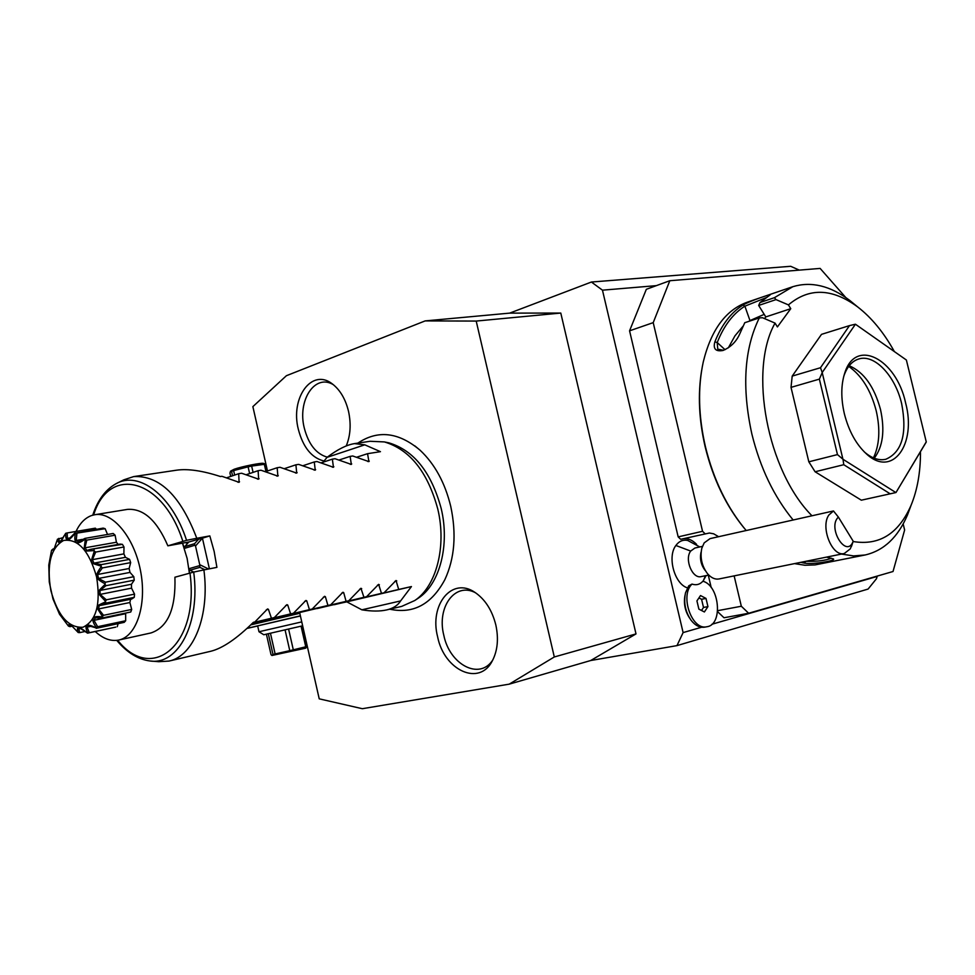 <?xml version="1.0" encoding="UTF-8"?>
<svg xmlns="http://www.w3.org/2000/svg" width="975" height="975" viewBox="0 0 975 975"><rect width="100%" height="100%" fill="white"/><g stroke="black" fill="none" stroke-linecap="round" stroke-linejoin="round"><path stroke-width="1.46" d="M299.618 612.483L319.227 698.843L362.31 708.703L509.206 684.158L554.3 656.967L476.202 321.067L425.149 320.909L286.394 375.716L252.866 406.624L267.479 470.974M389.744 609.192C413.217 614.226 431.584 604.366 444.868 579.625C454.667 558.395 456.617 533.959 450.73 506.33C444.966 482.686 434.74 463.978 420.079 450.218L414.85 445.88M323.992 461.017C311.634 457.897 303.091 447.342 298.338 429.317C290.111 397.837 311.939 367.538 332.475 384.016C340.178 390.012 345.54 399.141 348.538 411.401C351.244 424.125 350.476 435.63 346.235 445.941M495.824 624.951C498.749 638.576 497.628 650.447 492.472 660.575C479.505 686.875 444.186 670.447 437.604 636.748C429.195 604.744 451.998 576.396 475.02 592.434C485.172 599.406 492.107 610.253 495.824 624.951M590.728 660.514L676.967 645.621L683.109 632.592L602.465 290.172L591.411 282.031L509.681 313.121L560.783 313.06L636.005 633.908L590.728 660.514L509.206 684.158M877.244 576.079L876.501 578.687L868.103 589.058L676.967 645.621M425.149 320.909L509.681 313.121M591.411 282.031L790.688 266.297L799.317 270.124M656.358 285.638L602.465 290.172M876.501 578.687L876.952 576.505L711.86 624.268M701.61 627.23L683.109 632.592M717.685 610.667L741.329 606.243L748.642 613.251L724.011 617.76L717.588 611.666M708.277 575.14L711.214 587.596M696.589 544.355C692.25 539.906 687.741 538.042 683.048 538.748M845.776 297.533L820.133 268.418L669.813 280.727L646.34 289.295L629.57 330.83L678.173 536.884L680.672 539.297L709.398 533.02L713.639 533.8L718.624 536.701M689.569 618.04C685.035 611.045 683.512 603.464 684.998 595.311M688.265 540.577L687.668 540.43C682.963 539.516 679.027 541.198 675.882 545.476C667.058 556.774 674.444 583.928 687.412 587.864M250.758 624.878L299.8 613.287M247.089 628.339L300.373 615.834M257.68 625.987L246.98 628.436M301.75 621.892L258.984 631.751L257.656 625.877L256.425 626.182L300.41 615.981M253.073 472.388L251.647 466.087L265.675 464.137L263.482 463.381C261.458 462.601 241.751 466.538 234.195 469.243L230.636 471.108M265.956 471.486L264.286 464.149M249.624 473.545L248.101 466.83L251.647 466.087M234.646 475.081L233.634 470.584L248.101 466.83M232.562 475.788L231.55 471.303L233.634 470.584M230.709 476.422L229.942 473.07L230.527 471.205L231.55 471.303M267.248 471.059L265.675 464.137M258.984 631.751L263.786 634.749L302.64 625.804M266.394 634.177L271.026 654.652L271.94 655.48L272.988 654.42L268.308 633.75M270.453 633.25L275.133 653.957L272.988 654.42M285.066 629.887L289.77 650.654L275.133 653.957M288.6 629.07L293.304 649.825L289.77 650.654M301.068 626.169L305.748 646.791L293.304 649.825M302.396 625.865L307.064 646.437L305.748 646.791M307.064 646.437L305.687 648.18L271.94 655.48M748.642 613.251L893.027 571.508L904.629 529.998L903.167 523.953M734.138 575.884L741.329 606.243M678.173 536.884L702.548 531.29L705.059 533.739M629.57 330.83L653.213 322.64L702.548 531.29M669.813 280.727L653.213 322.64M701.598 370.683C697.747 394.473 698.941 419.872 705.181 446.891C713.017 478.798 725.997 505.842 744.096 528.023M894.124 351.134C883.679 332.39 871.54 317.655 857.695 306.942L849.749 300.422C830.273 285.736 811.31 281.153 792.87 286.674L747.679 302.055C725.973 309.672 711.177 329.623 703.28 361.883C697.686 387.806 698.405 416.081 705.425 446.721C713.602 479.919 727.192 507.853 746.18 530.51M792.87 286.674L774.406 297.692L776.015 299.605L788.434 304.895C809.031 287.467 832.114 288.137 857.695 306.942M788.434 304.895L790.762 308.685L777.416 326.93L775.052 323.115L762.523 317.728L759.306 317.911L744.778 322.701L739.83 333.73C736.332 341.689 730.677 347.283 722.877 350.5C715.638 351.756 712.969 348.867 714.858 341.859C721.622 324.858 730.97 312.597 742.926 305.077C750.531 300.605 772.163 293.572 770.213 294.864L759.952 302.567L774.406 297.692M759.306 317.911C744.181 348.806 741.707 387.514 751.871 434.046C760.268 468.037 774.016 496.677 793.114 519.955M794.527 563.623L804.936 565.256L815.003 564.915L865.118 554.982C883.898 550.619 898.036 537.225 907.53 514.824L910.479 506.89M762.243 526.89L768.239 525.549M826.532 557.115L833.211 558.858C837.245 560.357 813.967 564.708 804.485 563.136L800.853 562.331M841.51 554.08L853.576 555.908L865.118 554.982M853.113 541.527C879.292 545.866 898.621 533.739 911.125 505.16C917.317 490.047 920.437 472.558 920.485 452.692M804.485 563.136L805.63 561.368M831.37 558.2C825.606 560.552 817.184 561.576 806.106 561.271M764.827 526.317L767.934 525.549M775.052 323.115C748.325 370.195 767.215 470.84 811.919 515.726M861.339 500.187L895.55 492.631L861.339 500.187L815.088 471.766L843.765 464.709L889.98 493.691M792.2 376.106L820.499 367.733L849.493 325.613L821.511 334.352L792.2 376.106L791.017 387.367L808.823 461.809L815.088 471.766M790.762 308.685L765.789 316.924L758.672 305.443L759.952 302.567M764.546 318.593L765.789 316.924M714.858 341.859L717.21 342.542C723.864 325.735 733.09 313.621 744.888 306.174L766.167 297.668M723.56 350.281L717.758 349.148L717.21 342.542L725.047 349.696M742.926 305.077L744.888 306.174L749.97 320.58L748.824 321.372M758.672 305.443L776.015 299.605M764.193 314.352L749.97 320.58M743.047 326.174L734.979 335.814L728.337 347.831M926.238 442.065L895.988 492.521L926.25 441.87L906.384 360.019L855.428 324.224L906.384 360.019M808.823 461.809L837.464 454.594L843.009 459.286L895.867 492.558M843.765 464.709L843.009 459.286M791.017 387.367L819.366 379.129L837.464 454.594M855.428 324.224L822.193 372.523L820.499 367.733M822.193 372.523L842.9 459.103M819.366 379.129L822.169 372.73M849.493 325.613L855.307 324.236M905.604 402.907C916.805 444.247 892.527 478.189 866.568 454.021C856.208 444.551 848.811 431.133 844.362 413.778C840.84 398.348 840.962 384.759 844.752 373.035C855.599 337.447 896.305 358.946 905.604 402.907M843.753 376.387L844.009 375.607C847.214 366.563 852.138 361.018 858.817 358.971C874.587 353.84 895.342 375.984 901.68 403.808C907.323 433.692 902.033 452.168 885.836 459.262C879.023 460.785 871.955 458.433 864.63 452.181L864.142 451.742M849.201 365.722C863.838 372.072 874.27 386.661 880.498 409.488C885.032 430.475 882.948 446.721 874.234 458.226M873.442 457.897C879.487 445.1 880.425 429.427 876.233 410.865C870.858 390.317 861.681 375.485 848.689 366.393M702.402 546.366L694.907 548.023L690.678 551.07L675.882 545.476M708.752 575.043L701.244 576.591C692.482 579.15 684.243 559.321 690.678 551.07M692.018 584.086C696.223 585.487 699.843 584.549 702.878 581.234C719.635 585.463 723.206 624.865 706.887 626.754L704.657 627.157C699.806 627.863 695.285 625.572 691.092 620.271C685.34 611.861 683.475 602.696 685.523 592.788L688.74 585.804L692.018 584.086C679.563 595.481 691.897 630.788 706.887 626.754M705.01 570.265C701.001 564.842 699.672 558.833 701.013 552.252M833.479 510.961L710.044 538.627L704.182 542.88L701.805 548.255C699.928 557.505 701.805 565.951 707.436 573.592C711.116 577.858 714.967 579.65 719.014 578.955L844.277 553.508C832.223 557.127 820.17 527.183 828.848 515.032L833.479 510.961L838.39 517.103C826.91 527.572 846.483 559.26 853.21 541.247L838.39 517.103M852.04 544.696L850.249 548.888L844.277 553.508M704.389 611.971L707.935 606.608L705.997 598.418L700.513 595.554L696.93 600.893L698.88 609.131L704.389 611.971M707.935 606.608L703.511 607.449L701.573 599.284L698.929 597.907M705.997 598.418L701.573 599.284M701.5 610.484L703.511 607.449M560.783 313.06L476.202 321.067M636.005 633.908L554.3 656.967M387.026 442.467L388.867 442.845C413.875 450.352 431.316 472.241 441.188 508.499C449.987 545.098 439.713 584.11 418.58 597.992L414.753 600.527C436.3 586.365 446.782 546.475 437.787 509.048C427.684 471.961 409.878 449.585 384.369 441.919L370.073 441.285L354.486 443.613C346.673 444.844 337.521 449.426 327.039 457.36L323.115 462.199M333.925 604.634L346.795 601.855L361.859 609.814C371.707 611.423 380.006 611.447 386.77 609.899L401.688 606.389L414.753 600.527M203.897 569.924L193.708 572.069C200.509 623.122 178.388 665.389 150.028 660.977L158.718 661.696L169.016 661.074C193.598 656.248 209.978 615.652 203.897 569.924L216.913 567.365L214.147 551.399L209.82 535.909L196.779 538.273C180.619 495.861 159.595 475.3 133.685 476.592L123.886 479.81L116.074 483.697C139.035 470.45 172.1 495.641 186.566 540.333L196.779 538.273M354.486 443.613L364.784 444.819L380.445 451.669L367.563 453.68L368.903 461.614L352.731 455.983L350.11 456.385L351.329 464.417L335.022 458.725L332.353 459.14L333.45 467.269L316.997 461.528L314.279 461.955L315.242 470.169L298.667 464.38L295.9 464.807L296.717 473.119L279.996 467.281L277.18 467.72L277.851 476.129L260.983 470.23L258.119 470.681L258.643 479.188L241.629 473.241L238.704 473.692L239.082 482.308L221.922 476.3L220.435 476.531C202.507 470.706 187.931 468.585 176.694 470.169L133.685 476.592M209.406 568.839L202.422 538.163L209.82 535.909M204.908 569.729L199.912 567.365L190.027 570.18L193.72 572.069L174.915 577.224C175.902 608.619 167.932 627.193 151.015 632.933L118.792 640.039C110.931 641.587 103.082 638.735 95.245 631.507M199.912 567.365L199.729 564.683L208.577 569.01M189.43 573.117L189.15 568.644L199.424 565.695M190.027 570.18L189.15 568.644M118.792 640.039L119.279 639.929C136.927 635.907 147.115 603.83 140.461 570.472C134.038 537.054 112.576 511.485 94.782 514.727L127.359 509.401C143.398 508.219 156.902 520.357 167.871 545.829L188.784 542.003L202.422 538.163L195.512 545.976L194.829 545.244L184.58 548.34L182.483 543.16L187.127 558.407L189.394 573.129M195.512 545.976L199.729 564.683M167.871 545.829L186.566 540.333M198.9 538.919L194.573 543.672L194.829 545.244M194.573 543.672L184.738 546.646L184.58 548.34M185.226 542.661L187.736 543.197L184.738 546.646M188.784 542.003L187.736 543.197M76.001 531.448C79.913 523.197 85.093 517.896 91.553 515.543L94.782 514.727M96.062 627.851L96.33 627.547C90.188 618.698 92.174 615.188 102.302 617.017L102.472 616.529C95.27 604.975 94.843 606.913 105.458 601.904L105.507 601.307C96.135 591.057 96.172 593.312 105.081 584.403L105.007 583.757C99.255 580.686 96.549 578.358 96.866 576.749C95.903 575.457 97.354 572.106 101.205 566.707L101.01 566.097C89.286 562.392 90.188 564.391 94.319 551.094L94.027 550.595C82.448 551.265 83.643 552.715 85.325 539.516L84.983 539.187C76.684 545.549 73.491 543.599 75.38 533.362L75.014 533.252C68.396 542.003 65.301 542.015 65.703 533.288L63.826 536.335C60.438 543.587 58.317 544.525 57.476 539.187L54.234 548.633L51.468 550.717L48.787 565.086L49.262 581.99L52.979 598.991L59.499 614.177L68.457 626.108C68.689 623.586 69.968 623.683 72.296 626.389L78.195 632.519C75.855 625.779 78.963 625.987 87.555 633.153L87.884 633.068C83.667 624.719 86.397 622.976 96.062 627.851L88.993 625.901L87.092 627.132L89.334 632.69L115.477 627.169M117.292 626.693L118.097 623.659M102.302 617.017L101.985 618.065L95.367 617.857L93.99 620.319L97.646 626.706L125.678 620.746L124.203 622.355L96.184 628.327M125.678 620.746L125.665 613.117M101.985 618.065L130.76 612.008L131.698 609.448L129.882 602.526L130.565 599.296M105.458 601.904L106.068 603.074L101.327 605.243L131.576 599.089L134.257 597.346L134.538 594.141L131.54 588.144L131.454 584.269L134.233 580.162L133.807 576.7L129.992 572.41L129.127 568.51L130.662 562.624L129.59 559.37L125.434 557.334L123.886 553.885L123.996 546.987L122.411 544.342L120.108 544.087L90.517 549.364L122.411 544.342M118.182 544.44L116.415 542.246L115.111 535.202L113.222 533.483L84.935 538.383L84.983 539.187M107.542 534.471L105.142 528.694L103.179 528.109L75.014 533.252M96.428 529.267L95.331 528.17L67.165 532.947L67.373 538.395L69.92 537.956M51.626 550.241L53.174 548.901L53.357 550.132L54.161 548.791M57.476 539.187L62.973 537.664M58.78 538.383L59.438 541.795L61.279 540.442L64.167 535.689M65.703 533.288L67.165 532.947M67.373 538.395L69.542 538.395L74.953 532.911M75.38 533.362L105.142 528.694M76.903 533.508L76.221 540.467L82.302 539.407M76.221 540.467L78.451 541.832L84.935 538.383M85.325 539.516L86.824 540.113L115.111 535.202M86.824 540.113L84.923 547.828L116.415 542.246M84.923 547.828L86.946 550.412L90.517 549.364M94.319 551.094L95.696 552.069L123.996 546.987M94.112 549.388L94.027 550.595M95.696 552.069L92.381 559.65L123.886 553.885M92.381 559.65L93.929 563.148L125.434 557.334M93.929 563.148L101.29 564.622L129.59 559.37M101.205 566.707L102.363 567.925L130.662 562.624M101.29 564.622L101.01 566.097M102.363 567.925L97.634 574.482L129.127 568.51M97.634 574.482L98.512 578.443L129.992 572.41M98.512 578.443L105.544 582.185L133.807 576.7M105.081 584.403L105.982 585.683L134.233 580.162M105.544 582.185L105.007 583.757M105.982 585.683L100.011 590.46L131.454 584.269M100.011 590.46L100.108 594.397L131.54 588.144M100.108 594.397L106.336 599.82L134.538 594.141M106.068 603.074L134.257 597.346M106.336 599.82L105.507 601.307M101.327 605.243L99.218 605.548L98.524 608.948L129.882 602.526M98.524 608.948L103.569 615.31L131.698 609.448M102.643 617.894L130.76 612.008M103.569 615.31L102.472 616.529M93.99 620.319L125.251 613.775M97.646 626.706L96.33 627.547M87.092 627.132L90.285 626.45M115.769 627.108L87.555 633.153L80.901 628.765L78.731 628.619L79.706 632.629L85.02 631.495M89.334 632.69L87.884 633.068M79.706 632.629L78.195 632.519M71.992 626.084L69.907 624.719L69.92 626.657L72.113 626.194L69.993 626.645M69.92 626.657L68.457 626.108M61.132 615.578L59.78 614.664M96.562 576.822C89.042 550.668 78.073 538.541 63.668 540.442C50.761 547.767 46.483 564.464 50.846 590.545C57.866 615.847 68.579 628.083 82.96 627.242C96.379 620.77 100.912 603.964 96.562 576.822M263.798 620.49L330.659 604.841L342.92 592.252L343.7 592.629L346.088 601.356L281.775 616.432M386.77 609.899C393.266 608.351 397.885 605.365 400.603 600.929L411.438 586.572L398.702 589.448L396.021 580.503L384.065 592.763L381.469 593.348L378.629 584.354L366.576 596.712L363.943 597.309L360.933 588.266L348.782 600.746L282.055 616.529M299.447 612.434L366.576 596.712M316.826 608.497L384.065 592.763M348.782 600.746L346.088 601.356M330.659 604.841L327.929 605.463L325.382 596.688L324.577 596.31L312.219 609.009L309.441 609.643L306.735 600.819L305.918 600.454L293.438 613.251L290.611 613.897L287.747 605.036L286.906 604.658L274.328 617.577L271.44 618.235L268.405 609.314L267.54 608.936L254.853 621.989L253.378 622.318C236.754 638.674 222.58 648.314 210.856 651.239L169.016 661.074M254.853 621.989L253.366 622.342M271.44 618.235L253.11 622.586M274.328 617.577L253.073 622.623M290.611 613.897L252.83 622.867M293.438 613.251L252.793 622.903M309.441 609.643L252.562 623.135M312.219 609.009L252.525 623.171M327.929 605.463L264.091 620.587M363.943 597.309L299.727 612.519M381.469 593.348L317.094 608.583M398.702 589.448L334.181 604.719M346.795 601.855L411.438 586.572M361.859 609.814L400.603 600.929M226.48 477.86L238.704 473.692M246.078 474.752L258.119 470.681M265.31 471.705L277.18 467.72M284.212 468.707L295.9 464.807M302.774 465.77L314.279 461.955M321.019 462.881L332.353 459.14M338.947 460.054L350.11 456.385M356.558 457.263L367.563 453.68M364.784 444.819L327.039 457.36M333.304 384.662C314.815 373.303 297.204 400.628 304.298 428.086C308.539 444.295 316.205 453.984 327.283 457.165M475.544 592.788C454.996 581.673 436.556 607.315 443.808 635.286C449.67 664.694 479.566 680.562 492.765 660.026M705.425 575.725L703.377 580.686M182.825 541.235C162.447 477.445 108.664 465.16 93.649 514.946M117.67 640.246C152.051 683.853 199.729 644.597 189.967 572.971M266.285 609.838L268.405 609.314M285.663 605.536L287.747 605.036M304.688 601.319L306.735 600.819M323.371 597.175L325.382 596.688M341.725 593.117L343.7 592.629M359.751 589.119L361.701 588.644M377.471 585.183L379.372 584.732M394.875 581.332L396.752 580.881M239.521 481.747L237.973 482.272M259.07 478.64L257.546 479.152M278.265 475.581L276.766 476.08M297.119 472.582L295.632 473.07M315.644 469.645L314.169 470.121M333.828 466.745L332.39 467.208M351.707 463.905L350.281 464.356M369.269 461.102L367.867 461.553M907.53 514.824L911.125 505.16M844.009 375.607L844.752 373.035M864.63 452.181L866.568 454.021M687.668 540.43L699.794 546.938M706.144 575.579L702.963 581.271M853.21 541.247L851.467 546.414M420.079 450.218C398.58 432.108 377.837 429.731 357.874 443.101M388.867 442.845L384.369 441.919M54.198 548.73L53.174 548.901M150.028 660.977C138.036 659.417 126.945 652.555 116.744 640.38M92.735 515.178C97.707 500.065 105.495 489.572 116.074 483.697"/></g></svg>
